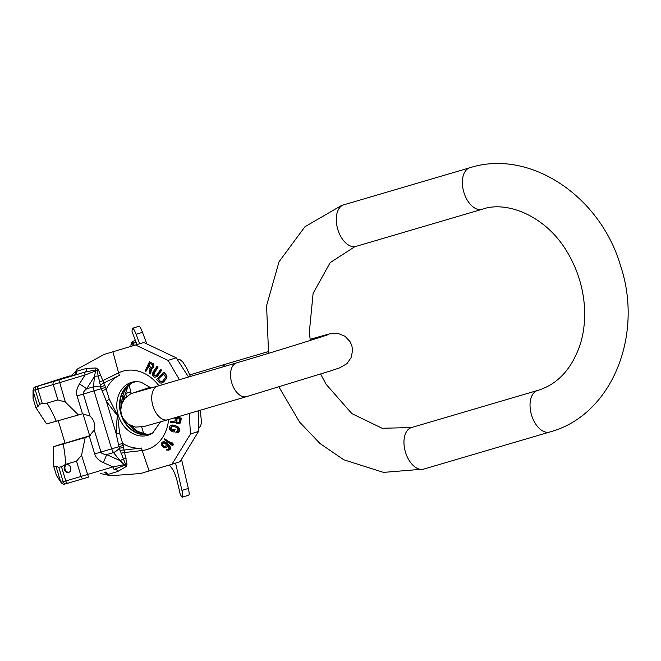 <?xml version="1.0" encoding="UTF-8"?>
<svg xmlns="http://www.w3.org/2000/svg" width="661" height="661" viewBox="0 0 661 661"><rect width="100%" height="100%" fill="white"/><g stroke="black" fill="none" stroke-linecap="round" stroke-linejoin="round"><path stroke-width="0.99" d="M169.414 465.013L172.463 469.046A10.832 1.694 73 0 1 177.479 482.39L180.23 494.164L181.486 496.494A10.832 1.694 -107 0 0 182.378 497.138L188.773 495.18A10.832 1.694 -107 0 0 188.344 488.454L181.544 459.378M146.783 343.786L142.479 332.326A10.832 1.694 73 0 0 138.975 326.27L132.588 328.228A10.832 1.694 -107 0 0 132.208 329.153L132.043 331.301A3.247 0.512 -107 0 0 132.043 331.558L136.901 344.546M130.895 346.306L131.192 342.448L132.473 345.843M139.636 343.745L136.083 334.276A10.832 1.694 -107 0 0 132.588 328.228M175.562 463.097L181.949 490.404A10.832 1.694 -107 0 1 182.378 497.138M141.685 427.031L143.801 433.996M131.184 393.601A8.659 1.355 -107 0 0 129.853 388.073L129.672 387.486A8.659 1.355 73 0 0 129.399 386.321A10.832 1.694 -107 0 1 129.11 385.123M131.192 342.448L132.217 342.134L133.497 345.546M132.217 342.134L132.25 341.704A3.247 0.512 73 0 1 132.365 341.431A3.247 0.512 73 0 1 133.415 343.241L134.2 345.339M130.837 391.816L130.341 391.932A3.247 0.512 -107 0 0 130.333 391.932A3.247 0.512 -107 0 0 130.324 391.932L125.995 393.262A3.247 0.512 -107 0 0 125.987 393.262A3.247 0.512 -107 0 0 126.441 396.476L126.499 396.683M130.919 392.171L125.995 393.262L130.333 391.932M86.963 437.02L85.178 437.574L81.534 455.264L76.494 461.18L65.571 464.386L61.49 466.732L58.763 467.286L55.937 466.22L53.673 466.245L53.508 446.729L64.993 442.969M62.704 483.802A2.71 2.033 -44.1 0 1 61.985 483.381L60.936 482.299A2.71 2.033 -44.1 0 1 60.473 481.158L56.491 475.507L53.673 466.245M35.868 407.639L33.05 398.368L33.587 390.287L35.231 389.841L39.643 404.35L42.238 403.367L46.956 403.127A75.8 44.543 -106.4 0 1 56.243 421.255L46.584 423.932L35.868 407.639L37.842 406.664L39.643 404.35M66.199 483.678L64.712 484.083A2.71 2.512 -105.1 0 1 64.629 484.108A2.71 2.71 0 0 1 61.985 483.381A2.71 2.033 -44.1 0 1 61.523 482.233L60.473 481.158L55.937 466.22M33.744 388.222A2.71 2.066 11.1 0 0 33.331 389.023A2.71 2.066 11.1 0 0 33.587 390.287A2.71 2.512 -105.1 0 1 35.198 386.958L85.054 372.11L95.597 369.937A2.71 1.223 73.5 0 0 95.614 370.722L94.49 376.349L86.665 388.817C83.98 391.031 82.873 392.774 83.336 394.047L90.036 416.091L82.509 413.811L56.243 421.255M62.489 378.158A2.71 2.19 72.1 0 1 62.531 378.142A2.71 2.19 72.1 0 1 62.572 378.133L35.198 386.958A2.71 2.19 72.1 0 0 35.157 386.966L62.531 378.142A2.71 2.71 0 0 1 62.572 378.133L69.694 375.985A2.71 1.595 -106.4 0 1 69.719 375.977M35.008 387.024A2.71 2.19 72.1 0 1 35.157 386.966A2.71 2.71 0 0 0 33.331 389.023L33.05 390.469A2.71 2.066 11.1 0 0 33.306 391.725L37.842 406.664M69.471 376.663L71.785 375.39L75.569 371.465A4.057 2.768 73.8 0 1 73.925 375.374L75.164 375.01A4.057 2.495 73.6 0 0 76.569 371.3L86.467 368.392L96.093 367.987L98.299 369.557L105.62 387.387L109.288 399.269L117.534 415.339L119.666 433.426L122.632 443.399C128.771 447.183 135.075 448.728 141.537 448.042A10.832 6.279 83.5 0 0 142.173 450.513L124.524 452.537L127.036 464.138L126.061 466.633L117.782 471.458L106.776 474.813L100.307 473.549M68.612 376.745L47.501 383.066L68.612 376.745M85.178 437.574L53.508 446.729M89.599 435.5L90.565 435.219M86.715 437.103L89.26 436.02L94.267 430.005A11.915 9.634 -107.9 0 0 90.036 416.091M58.218 420.669L65.067 443.225L89.673 435.748L82.997 413.769M84.509 372.267L85.038 374.977L96.969 370.424L100.761 387.139L106.396 401.417L117.27 415.43L116.072 433.269L119.344 448.282L125.441 464.154L124.152 464.642A2.71 1.223 73.5 0 0 124.565 465.294L114.023 469.401L112.973 466.922L61.523 482.233A2.71 2.512 -105.1 0 0 64.629 484.108L66.282 483.662A2.71 2.512 -105.1 0 1 63.167 481.786L58.763 467.286M104.066 472.408A4.057 2.768 -106.2 0 1 106.95 474.763L106.776 474.813M106.975 474.879L109.875 475.788L140.421 473.54L171.967 464.262L190.459 434.029L189.253 413.489M105.206 472.061A4.057 2.495 -106.4 0 1 107.883 474.367L108.024 475.226M114.626 469.219A4.057 2.495 -106.4 0 1 117.782 471.458M114.014 469.401L114.568 469.236M127.036 464.138A4.057 1.57 170.6 0 0 125.441 464.154L124.565 465.294A4.057 2.619 -128.4 0 1 126.061 466.633M124.152 464.642L112.973 466.922L103.364 462.609A13.534 0.958 114.2 0 0 106.652 454.586L120.095 460.626L124.152 464.642M75.164 375.01L85.054 372.11A4.057 2.495 73.6 0 0 86.467 368.392M98.299 369.557A4.057 1.479 155.7 0 1 96.969 370.424L95.597 369.937A4.057 2.594 95.7 0 0 96.093 367.987M76.205 370.499L75.569 371.465L76.569 371.3L76.205 370.499L77.436 369.02L104.223 354.395L143.858 342.505L104.223 354.395M188.517 377.018L176.181 357.791L168.084 360.402L135.761 345.116M176.181 357.791L143.858 342.505M179.437 379.687L168.084 360.402M171.967 464.262L180.056 461.651L198.548 431.426L190.459 434.029M198.548 431.426L198.226 410.845M126.061 458.445A4.057 1.512 169.1 0 0 123.417 458.693A6.767 2.487 140.5 0 1 120.095 460.626L113.469 452.578L111.659 448.893L94.036 390.899L93.49 386.809L94.49 376.349A6.767 2.347 -174.5 0 1 98.332 376.142A4.057 1.421 157.1 0 0 100.679 374.886M121.137 453.396A4.057 1.215 162.5 0 1 124.524 452.537L124.094 450.05L141.537 448.042M36.851 386.511A2.71 2.512 74.9 0 0 35.231 389.841L53.219 384.57L57.887 399.913L65.381 402.086L78.254 414.778M53.954 381.496A2.71 1.595 73.6 0 0 53.219 384.57L85.038 374.977L79.444 383.884C76.726 388.486 75.932 392.494 77.073 395.922L82.509 413.811M89.26 436.02L94.688 453.917C95.655 457.404 98.547 460.304 103.364 462.609M79.444 383.884A13.534 1.182 -147.9 0 1 86.665 388.817L93.49 386.809A6.767 2.347 -174.5 0 1 100.761 387.139L104.843 385.297M99.406 381.86A4.057 1.115 163.7 0 0 102.703 380.703L118.583 372.87L112.915 351.85M100.142 384.983A4.057 0.512 152.1 0 0 103.736 383.025L119.434 375.283A10.832 6.321 -116.3 0 1 118.583 372.87A40.974 33.149 -107.9 0 1 158.896 385.727M119.666 433.426A4.057 1 178.5 0 1 116.072 433.269L106.396 401.417A4.057 1.091 147.6 0 1 109.288 399.269M118.294 444.713L122.632 443.399L124.094 450.05A4.057 0.611 174.2 0 0 120.021 450.414M94.688 453.917L100.959 452.041C101.282 453.363 103.182 454.214 106.652 454.586L113.469 452.578A6.767 2.487 140.5 0 0 119.344 448.282A4.057 0.421 170.4 0 1 123.756 447.555M101.877 390.692L106.223 389.379A38.396 31.067 -107.9 0 1 119.434 375.283M153.592 432.385A27.068 21.904 72.1 0 1 150.287 433.839A27.068 21.904 72.1 0 1 120.963 414.257A27.068 21.904 -107.9 0 1 133.671 382.314A27.068 21.904 -107.9 0 1 137.207 381.554M133.902 382.24A27.068 21.904 -107.9 0 0 129.779 384.248A27.068 21.904 -107.9 0 0 120.938 412.348M150.51 433.765A27.068 21.904 72.1 0 1 145.998 434.541A27.068 21.904 72.1 0 1 123.144 418.595M122.987 398.682L123.153 400.814M148.328 367.169L145.891 371.465L147.849 367.326L150.105 368.681L149.212 373.448L150.154 374.002L151.096 368.755L153.013 367.615L153.501 365.128L152.666 363.633L149.485 361.724L145.098 370.986L145.891 371.465M151.815 368.681L153.856 366.673L153.716 364.071L149.485 361.724M150.154 374.002L150.634 373.845L151.567 368.607M160.573 369.598L161.78 370.069L158.004 375.547L156.07 376.977L161.309 370.226L160.573 369.598L156.186 375.671L154.344 375.795L153.492 374.779L153.492 373.374L157.64 367.095L156.913 366.458L153.137 371.936L152.402 373.837L152.641 375.737L154.352 377.2L156.07 376.977M156.046 375.845L154.327 375.225L153.848 373.961L158.111 366.938L156.913 366.458M161.515 383.074L163.647 381.951L166.869 377.968L166.506 375.274L163.961 372.226L163.49 372.374L166.035 375.423L166.564 377.01L166.027 378.968L163.176 382.099L161.515 383.074L159.764 382.967L156.533 379.439L163.49 372.374M175.966 417.397L180.784 418.231L180.18 422.99L178.635 423.891L180.651 422.833L181.246 418.083L176.462 417.248M173.81 418.025L175.289 418.281L175.058 421.09L170.596 421.652L175.529 420.941M171.596 425.089L174.008 425.13L177.528 426.907L178.9 428.427L178.8 431.451L176.9 432.963L175.851 432.748L176.074 431.815L177.594 431.013L177.9 428.915L176.322 427.32L172.447 426.081L170.877 427.047L170.869 429.757L173.05 430.716L173.389 429.32L174.603 429.757L174.033 432.087L171.009 430.989L169.58 429.625L169.315 428.014L170.067 425.899L171.596 425.089L173.537 425.279M176.9 432.963L178.33 432.476L179.271 431.303L179.371 428.278L177.999 426.75L174.008 425.13M176.074 431.815L177.189 431.732M173.521 430.567L171.05 428.989L171.348 426.899L172.232 426.023M173.389 429.32L174.603 429.757M174.033 432.087L175.074 429.609M171.216 443.118L164.639 438.78L171.563 443.878L170.802 442.201L172.224 443.242L172.984 444.919L172.504 445.679L164.159 439.54L164.639 438.78M172.504 445.679L173.463 444.77L172.703 443.093L170.802 442.201M162.664 441.969L164.11 441.705L166.068 442.49L169.654 446.762L170.042 448.703L169.348 449.868L166.82 450.124L166.242 449.786L166.704 449.224L167.993 449.414L169.001 448.555L168.381 446.2L167.167 444.894L167.25 446.158L166.473 447.431L164.11 447.836L162.284 446.563L161.251 443.655L162.028 442.383L163.631 441.862L166.828 443.581M168.72 450.273L170.208 449.265L170.505 447.538L167.307 443.424M166.704 449.224L168.472 449.257M165.837 447.844L167.423 446.72L167.646 444.737M151.906 367.541L148.411 366.144L149.807 363.186L152.336 364.698L152.575 366.351L151.427 367.69L148.411 366.144M150.287 363.029L148.882 365.987M163.705 373.886L158.053 379.298L160.549 381.934L162.523 381.347L165.457 377.662L165.151 376.324L163.234 374.043L158.053 379.298M162.292 381.67L160.441 381.43L158.524 379.15M179.181 422.751L176.917 422.024L177.008 418.347M163.87 442.68L162.763 443.647L162.689 444.77L163.887 446.448L165.597 446.828M170.596 421.652L170.513 422.8L175.396 422.156L176.561 423.527L178.635 423.891M176.537 418.504L179.652 419.041L179.395 422.181L178.71 422.9L176.446 422.172L176.537 418.504M163.407 446.605L162.168 444.291L163.391 442.829L165.275 443.357L166.299 444.894L165.556 446.795L163.994 446.943L163.407 446.605L163.887 446.448M153.145 363.476L152.666 363.633M153.716 364.071L153.245 364.228M153.972 364.979L153.501 365.128M154.005 366.004L153.526 366.161M153.856 366.673L153.385 366.83M153.484 367.466L153.013 367.615M153.071 367.979L152.592 368.127M151.41 367.499L150.931 367.656M161.78 370.069L161.309 370.226M158.004 375.547L157.533 375.696M155.434 375.886L154.955 376.035M154.823 375.646L154.344 375.795M154.327 375.225L153.856 375.374M153.963 374.63L153.492 374.779M153.848 373.961L153.369 374.118M153.972 373.225L153.492 373.374M154.335 372.416L153.864 372.564M158.111 366.938L157.64 367.095M157.268 376.324L156.797 376.473M166.506 375.274L166.035 375.423M162.796 382.579L162.325 382.727M163.647 381.951L163.176 382.099M165.861 379.695L165.399 379.852M166.498 378.819L166.027 378.968M166.869 377.968L166.398 378.117M167.035 376.861L166.564 377.01M166.894 376.051L166.423 376.208M161.639 381.868L161.168 382.017M161.02 381.785L160.549 381.934M160.441 381.43L159.97 381.579M179.974 423.387L179.503 423.536M180.651 422.833L180.18 422.99M180.916 422.049L180.445 422.197M181.246 418.083L180.784 418.231M176.751 421.487L176.28 421.644M178.544 422.809L178.073 422.957M177.925 422.693L177.454 422.85M177.313 422.42L176.842 422.577M176.917 422.024L176.446 422.172M171.91 429.981L171.439 430.129M171.339 429.609L170.869 429.757M171.05 428.989L170.579 429.146M171.001 428.295L170.53 428.452M171.348 426.899L170.877 427.047M171.711 426.345L171.24 426.494M178.33 432.476L177.85 432.633M178.883 432.005L178.412 432.154M179.271 431.303L178.8 431.451M179.627 429.898L179.156 430.047M179.618 429.047L179.148 429.196M179.371 428.278L178.9 428.427M178.726 427.361L178.255 427.51M177.999 426.75L177.528 426.907M177.032 426.229L176.561 426.378M172.959 424.924L172.488 425.073M173.463 444.77L172.984 444.919M172.703 443.093L172.224 443.242M166.952 447.274L166.473 447.431M167.423 446.72L166.944 446.869M167.729 446.01L167.25 446.158M167.861 449.298L167.382 449.447M169.827 449.711L169.348 449.868M170.208 449.265L169.728 449.414M170.521 448.555L170.042 448.703M170.505 447.538L170.026 447.695M170.133 446.605L169.654 446.762M169.505 445.63L169.026 445.787M168.456 444.473L167.977 444.63M166.068 442.49L165.589 442.647M165.052 441.969L164.572 442.118M164.11 441.705L163.631 441.862M164.473 446.786L163.994 446.943M163.399 446.001L162.912 446.158M162.994 445.44L162.515 445.597M162.689 444.77L162.209 444.919M162.647 444.134L162.168 444.291M162.763 443.647L162.284 443.804M163.424 442.862L162.945 443.019M164.986 446.861L164.506 447.018M57.887 399.913L46.956 403.127M68.678 472.433A4.057 3.288 -107.9 0 0 68.744 472.408A4.057 3.288 -107.9 0 0 70.636 467.575A4.057 3.288 -107.9 0 0 66.315 464.658A4.057 3.288 -107.9 0 0 66.249 464.683A4.057 3.288 -107.9 0 0 64.357 469.517A4.057 3.288 -107.9 0 0 68.678 472.433M66.637 464.584A4.057 3.288 -107.9 0 0 65.125 469.31A4.057 3.288 -107.9 0 0 69.108 472.26M356.221 246.313A21.656 12.724 -106.4 0 1 356.039 246.371A21.656 12.724 -106.4 0 1 337.763 229.342A21.656 12.724 -106.4 0 1 343.629 204.869A21.656 12.724 -106.4 0 1 343.811 204.811A21.656 12.724 -106.4 0 1 344.001 204.761M482.307 209.231A21.656 12.724 -106.4 0 1 482.117 209.289A21.656 12.724 -106.4 0 1 463.848 192.26A21.656 12.724 -106.4 0 1 469.715 167.795A21.656 12.724 -106.4 0 1 469.897 167.737A21.656 12.724 -106.4 0 1 470.12 167.671M537.723 390.436A21.656 12.724 73.6 0 0 537.575 390.477A21.656 12.724 73.6 0 0 537.393 390.535A21.656 12.724 73.6 0 0 531.518 415.009A21.656 12.724 73.6 0 0 549.795 432.038A21.656 12.724 73.6 0 0 549.977 431.98M411.679 427.51A21.656 12.724 73.6 0 0 411.489 427.56A21.656 12.724 73.6 0 0 411.307 427.617A21.656 12.724 73.6 0 0 405.441 452.083A21.656 12.724 73.6 0 0 423.709 469.112A21.656 12.724 73.6 0 0 423.899 469.054M152.964 406.094A17.599 10.345 -106.4 0 1 157.847 386.041L236.646 362.864A17.599 10.345 -106.4 0 0 231.771 382.917A17.599 10.345 -106.4 0 0 246.578 396.625L167.77 419.801A17.599 10.345 -106.4 0 1 152.964 406.094M268.259 351.611L226.748 363.823A17.599 10.345 73.6 0 0 222.823 366.929M133.415 343.241L136.125 342.415M188.344 488.454L181.949 490.404M136.083 334.276L142.479 332.326M73.925 375.374L69.579 376.63M69.669 375.993A2.71 1.595 -106.4 0 1 69.694 375.985L62.572 378.133M63.167 444.043A75.8 44.543 -106.4 0 1 65.571 464.386M68.083 483.141L66.356 483.637A2.71 2.512 -105.1 0 1 66.282 483.662L68.108 483.133A2.71 1.595 -106.4 0 1 65.836 481.026L61.49 466.732M83.41 478.638L68.133 483.125A2.71 1.595 -106.4 0 1 68.108 483.133L83.435 478.63A2.71 1.595 -106.4 0 1 81.154 476.523L76.494 461.18M88.467 477.126L83.46 478.622A2.71 1.595 -106.4 0 1 83.435 478.63L88.475 477.126L81.534 455.264M38.627 385.999A2.71 1.595 73.6 0 0 37.892 389.081L42.238 403.367M58.961 380.001L65.381 402.086M168.58 419.561A40.974 33.149 -107.9 0 1 142.173 450.513L149.113 470.987M151.154 387.999L141.049 382.124L136.1 381.562A27.704 22.416 -107.9 0 0 118.236 415.125A27.704 22.416 72.1 0 0 152.691 433.029L160.433 421.949M105.62 387.387L77.073 395.922M123.235 445.382L100.959 452.041L94.267 430.005M147.147 434.459A27.704 22.416 72.1 0 1 128.936 424.593M130.762 383.644A27.704 22.416 -107.9 0 0 121.707 403.954M123.153 397.575L123.822 399.756M131.812 426.064L132.026 426.766M320.635 374.076L326.113 384.297L351.834 413.596L382.124 428.262L411.489 427.56L538.922 390.064C558.438 383.653 572.277 368.177 580.465 343.621C584.093 331.566 585.365 318.643 584.307 304.845C582.713 286.312 577.193 269.019 567.749 252.973C546.407 215.75 506.524 200.333 482.117 209.289L354.684 246.784L330.145 262.665L313.116 293.335L309.323 332.202L310.298 340.44M343.067 205.042L469.897 167.737C530.279 148.51 600.552 196.714 620.505 265.648C643.508 333.689 613.036 413.175 552.216 431.286L423.709 469.112L383.487 472.392L343.794 459.775L320.007 443.523L299.54 422.024L278.925 386.949M341.39 205.563L304.944 226.74L279.041 261.748L266.573 305.737L268.581 353.313M327.897 334.673C330.029 334.375 271.01 352.858 236.646 362.864M246.578 396.625L331.335 370.656L339.638 367.863L346.975 363.624L351.33 357.279L352.577 349.966L351.834 345.62L350.024 341.588L344.926 336.209L337.779 333.351L329.318 333.921L310.125 339.308M135.298 392.427L157.847 386.041M226.748 363.823L189.79 374.903M150.221 387.156L130.63 393.865L124.871 398.376L121.641 404.135L120.748 410.407L121.5 414.827L123.301 418.859L128.399 424.238L135.546 427.097L144.007 426.527L167.77 419.801M177.016 359.039L180.403 359.906L182.94 362.162L186.724 368.218L190.426 376.456M200.374 410.217L201.473 422.569L200.68 425.858L198.556 428.444M132.365 341.431L135.406 340.498M60.936 482.299L56.491 475.507M33.05 398.368L33.05 390.469M130.812 383.62L128.027 386.321L122.748 401.549M133.134 427.89L132.679 426.386M124.359 399.013L123.458 396.03M131.134 425.775L137.62 431.385L147.205 434.451"/></g></svg>
